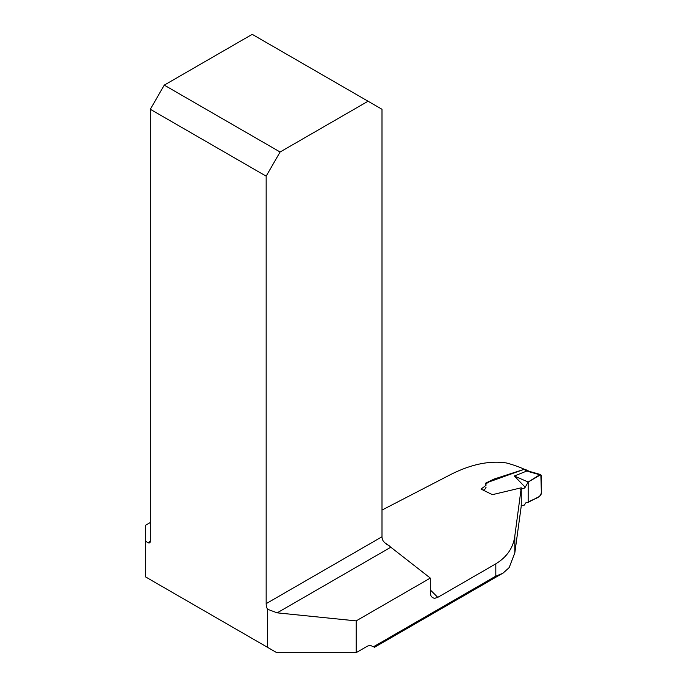 <?xml version="1.0" encoding="UTF-8"?>
<svg xmlns="http://www.w3.org/2000/svg" width="687" height="687" viewBox="0 0 687 687"><rect width="100%" height="100%" fill="white"/><g stroke="black" fill="none" stroke-linecap="round" stroke-linejoin="round"><path stroke-width="1.03" d="M267.432 647.283L267.432 609.206A10.52 6.071 60 0 1 266.161 603.65L266.161 176.164L150.316 109.285L150.316 541.296A3.289 1.898 60 0 1 149.637 542.799A3.289 1.898 60 0 1 147.988 542.636L145.67 541.296L145.67 576.986L276.732 652.65L356.167 652.65L366.643 646.604A10.52 6.071 120 0 1 371.899 646.081L373.29 646.879L495.816 576.144L502.85 573.293L509.161 567.617L514.821 552.898L521.261 505.993L521.253 487.804L514.821 535.972L514.821 552.898M430.311 589.961A172.531 99.615 60 0 1 437.748 597.372L495.816 563.847C506.997 556.959 513.335 547.668 514.821 535.972M520.523 489.281L524.181 488.225L525.212 487.246L514.348 476.005L526.963 470.964L523.923 469.401L493.919 479.114L485.709 483.124L486.018 485.357L481.029 489.067L492.39 494.666L521.253 487.804M381.998 510.072L448.791 475.516C469.779 464.558 488.955 460.367 506.319 462.944A172.531 99.615 60 0 1 524.37 469.264M437.748 597.372L434.682 598.317L432.509 597.716L430.972 595.861L430.328 593.053L430.311 578.076L390.817 547.23A10.52 6.071 60 0 1 389.185 545.727L386.635 544.259M145.67 541.296L145.67 525.194L150.316 522.506M430.311 578.076L356.167 620.885L356.167 652.65M267.432 609.206L277.17 612.847L356.167 620.885M389.185 545.727L384.668 542.713L382.942 540.592L382.084 538.127A10.52 6.071 60 0 1 381.998 536.77L381.998 109.285L368.06 101.229L280.098 152.007L164.262 85.128L252.215 34.35L368.06 101.229M150.316 109.285L164.262 85.128M280.098 152.007L266.161 176.164M373.29 646.879L372.577 646.476M521.167 505.572L524.224 505.134L526.156 502.446L528.166 502.36L528.174 482.025L525.212 487.246M528.028 470.793L525.177 469.341L523.923 469.401L489.092 481.905L486.473 483.485L485.718 484.773M486.087 487.22L484.945 489.153L483.408 490.166M514.348 476.005L528.166 482.025L539.75 474.76L528.964 471.711L529.917 471.54M539.75 474.76L540.703 474.58L541.33 475.567L541.33 493.919L539.75 496.272L528.166 502.36C532.185 498.779 541.691 498.702 541.33 491.394L540.849 474.64L528.174 482.025L528.166 502.36M528.964 471.711L526.963 470.964M527.006 470.938L528.071 470.81M147.988 542.636L150.316 541.296M495.816 576.144L495.816 563.847M390.817 547.23L277.17 612.847M266.161 603.65L381.998 536.77M374.252 647.437L501.355 574.057M529.84 471.514L540.6 474.554M527.994 470.775L529.875 471.522"/></g></svg>
